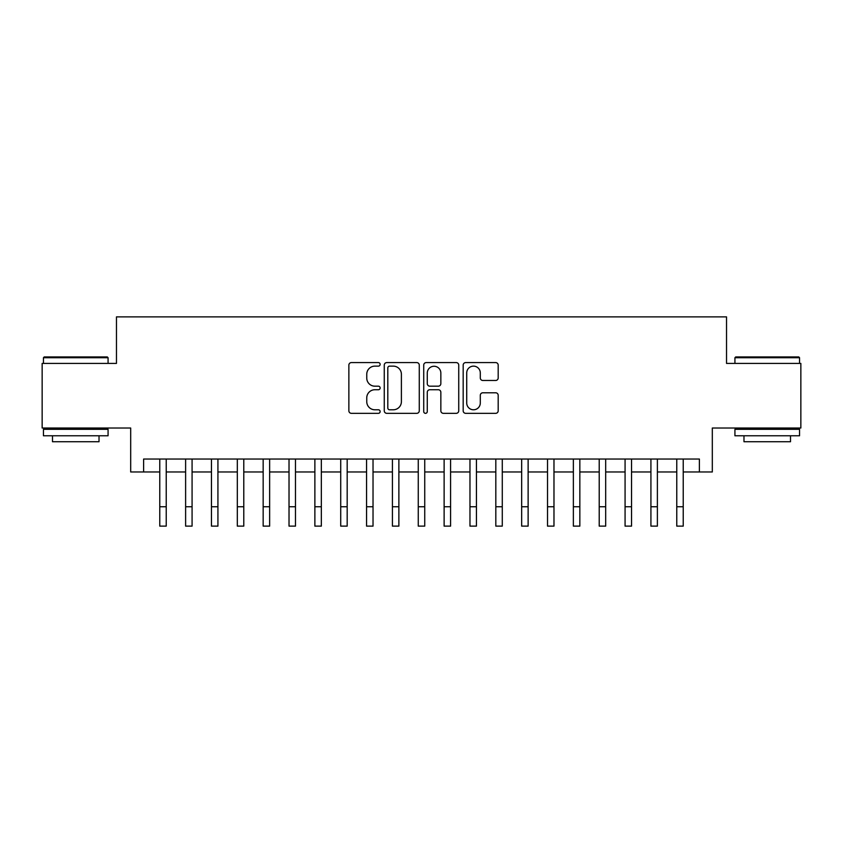<?xml version="1.0" encoding="UTF-8"?>
<svg xmlns="http://www.w3.org/2000/svg" width="843" height="843" viewBox="0 0 843 843"><rect width="100%" height="100%" fill="white"/><g stroke="black" fill="none" stroke-linecap="round" stroke-linejoin="round"><path stroke-width="1.26" d="M380.14 364.366A1.781 1.781 0 0 0 378.37 362.585L351.405 362.585A2.54 2.54 0 0 0 348.865 365.124L348.865 410.794A2.54 2.54 0 0 0 351.405 413.333L378.37 413.333A1.781 1.781 0 0 0 380.14 411.553A1.781 1.781 0 0 0 378.37 409.782L374.872 409.782A8.124 8.124 0 0 1 366.758 401.658L366.758 397.854A8.124 8.124 0 0 1 374.872 389.74L378.37 389.74A1.781 1.781 0 0 0 380.14 387.959A1.781 1.781 0 0 0 378.37 386.178L374.872 386.178A8.124 8.124 0 0 1 366.758 378.064L366.758 374.26A8.124 8.124 0 0 1 374.872 366.136L378.37 366.136A1.781 1.781 0 0 0 380.14 364.366M495.652 380.478A2.54 2.54 0 0 0 498.192 377.938L498.192 365.124A2.54 2.54 0 0 0 495.652 362.585L465.715 362.585A2.54 2.54 0 0 0 463.176 365.124L463.176 410.794A2.54 2.54 0 0 0 465.715 413.333L495.652 413.333A2.54 2.54 0 0 0 498.192 410.794L498.192 395.314A2.54 2.54 0 0 0 495.652 392.785L482.839 392.785A2.54 2.54 0 0 0 480.299 395.314L480.299 402.996A6.786 6.786 0 0 1 473.513 409.782A6.786 6.786 0 0 1 466.727 402.996L466.727 372.922A6.786 6.786 0 0 1 473.513 366.136A6.786 6.786 0 0 1 480.299 372.922L480.299 377.938A2.54 2.54 0 0 0 482.839 380.478L495.652 380.478M143.616 471.975L143.616 459.045L699.384 459.045L699.384 471.975L712.314 471.975L712.314 428.023L800.85 428.023L800.85 363.407L726.529 363.407L726.529 316.873L116.471 316.873L116.471 363.407L42.15 363.407L42.15 428.023L130.686 428.023L130.686 471.975L159.77 471.975M419.277 365.124A2.54 2.54 0 0 0 416.748 362.585L386.8 362.585A2.54 2.54 0 0 0 384.26 365.124L384.26 410.794A2.54 2.54 0 0 0 386.8 413.333L416.748 413.333A2.54 2.54 0 0 0 419.277 410.794L419.277 365.124M426.252 362.585L456.2 362.585A2.54 2.54 0 0 1 458.74 365.124L458.74 410.794A2.54 2.54 0 0 1 456.2 413.333L443.386 413.333A2.54 2.54 0 0 1 440.847 410.794L440.847 392.269A2.54 2.54 0 0 0 438.307 389.74L429.814 389.74A2.54 2.54 0 0 0 427.275 392.269L427.275 411.553A1.781 1.781 0 0 1 425.494 413.333A1.781 1.781 0 0 1 423.723 411.553L423.723 365.124A2.54 2.54 0 0 1 426.252 362.585M166.229 471.975L185.618 471.975M192.078 471.975L211.467 471.975M217.926 471.975L237.315 471.975M243.785 471.975L263.164 471.975M269.634 471.975L289.023 471.975M295.482 471.975L314.871 471.975M321.331 471.975L340.72 471.975M347.179 471.975L366.568 471.975M373.027 471.975L392.416 471.975M398.876 471.975L418.265 471.975M424.735 471.975L444.124 471.975M450.584 471.975L469.972 471.975M476.432 471.975L495.821 471.975M502.28 471.975L521.669 471.975M528.129 471.975L547.518 471.975M553.977 471.975L573.366 471.975M579.836 471.975L599.215 471.975M605.685 471.975L625.074 471.975M631.533 471.975L650.922 471.975M657.382 471.975L676.771 471.975M683.23 471.975L699.384 471.975M389.592 366.136A1.781 1.781 0 0 0 387.812 367.917L387.812 408.001A1.781 1.781 0 0 0 389.592 409.782L393.27 409.782A8.124 8.124 0 0 0 401.394 401.658L401.394 374.26A8.124 8.124 0 0 0 393.27 366.136L389.592 366.136M440.847 373.049A6.786 6.786 0 0 0 434.061 366.262A6.786 6.786 0 0 0 427.275 373.049L427.275 383.649A2.54 2.54 0 0 0 429.814 386.178L438.307 386.178A2.54 2.54 0 0 0 440.847 383.649L440.847 373.049M159.77 506.738L166.229 506.738L166.229 526.127L159.77 526.127L159.77 459.045M166.229 506.738L166.229 459.045M44.215 356.937L107.293 356.937L108.073 357.717L43.446 357.717L44.215 356.937M75.754 435.778L43.446 435.778L43.446 429.319L108.073 429.319L108.073 435.778L75.754 435.778M99.021 435.778L99.021 441.732L52.487 441.732L52.487 435.778M735.707 356.937L798.785 356.937L799.554 357.717L734.927 357.717L735.707 356.937M767.246 435.778L734.927 435.778L734.927 429.319L799.554 429.319L799.554 435.778L767.246 435.778M790.513 435.778L790.513 441.732L743.979 441.732L743.979 435.778M185.618 526.127L192.078 526.127L185.618 526.127L185.618 459.045M192.078 526.127L192.078 459.045M211.467 526.127L217.926 526.127L211.467 526.127L211.467 459.045M217.926 526.127L217.926 459.045M237.315 526.127L243.785 526.127L237.315 526.127L237.315 459.045M243.785 526.127L243.785 459.045M263.164 526.127L269.634 526.127L263.164 526.127L263.164 459.045M269.634 526.127L269.634 459.045M289.023 526.127L295.482 526.127L289.023 526.127L289.023 459.045M295.482 526.127L295.482 459.045M314.871 526.127L321.331 526.127L314.871 526.127L314.871 459.045M321.331 526.127L321.331 459.045M340.72 526.127L347.179 526.127L340.72 526.127L340.72 459.045M347.179 526.127L347.179 459.045M366.568 526.127L373.027 526.127L366.568 526.127L366.568 459.045M373.027 526.127L373.027 459.045M392.416 526.127L398.876 526.127L392.416 526.127L392.416 459.045M398.876 526.127L398.876 459.045M418.265 526.127L424.735 526.127L418.265 526.127L418.265 459.045M424.735 526.127L424.735 459.045M444.124 526.127L450.584 526.127L444.124 526.127L444.124 459.045M450.584 526.127L450.584 459.045M469.972 526.127L476.432 526.127L469.972 526.127L469.972 459.045M476.432 526.127L476.432 459.045M495.821 526.127L502.28 526.127L495.821 526.127L495.821 459.045M502.28 526.127L502.28 459.045M521.669 526.127L528.129 526.127L521.669 526.127L521.669 459.045M528.129 526.127L528.129 459.045M547.518 526.127L553.977 526.127L547.518 526.127L547.518 459.045M553.977 526.127L553.977 459.045M573.366 526.127L579.836 526.127L573.366 526.127L573.366 459.045M579.836 526.127L579.836 459.045M599.215 526.127L605.685 526.127L599.215 526.127L599.215 459.045M605.685 526.127L605.685 459.045M625.074 526.127L631.533 526.127L625.074 526.127L625.074 459.045M631.533 526.127L631.533 459.045M650.922 526.127L657.382 526.127L650.922 526.127L650.922 459.045M657.382 526.127L657.382 459.045M676.771 526.127L683.23 526.127L676.771 526.127L676.771 459.045M683.23 526.127L683.23 459.045M185.618 506.738L192.078 506.738M211.467 506.738L217.926 506.738M237.315 506.738L243.785 506.738M263.164 506.738L269.634 506.738M289.023 506.738L295.482 506.738M314.871 506.738L321.331 506.738M340.72 506.738L347.179 506.738M366.568 506.738L373.027 506.738M392.416 506.738L398.876 506.738M418.265 506.738L424.735 506.738M444.124 506.738L450.584 506.738M469.972 506.738L476.432 506.738M495.821 506.738L502.28 506.738M521.669 506.738L528.129 506.738M547.518 506.738L553.977 506.738M573.366 506.738L579.836 506.738M599.215 506.738L605.685 506.738M625.074 506.738L631.533 506.738M650.922 506.738L657.382 506.738M676.771 506.738L683.23 506.738M43.446 363.407L43.446 357.717M58.178 429.319L58.178 428.023M93.331 429.319L93.331 428.023M108.073 363.407L108.073 357.717M734.927 363.407L734.927 357.717M749.669 429.319L749.669 428.023M784.822 429.319L784.822 428.023M799.554 363.407L799.554 357.717"/></g></svg>
